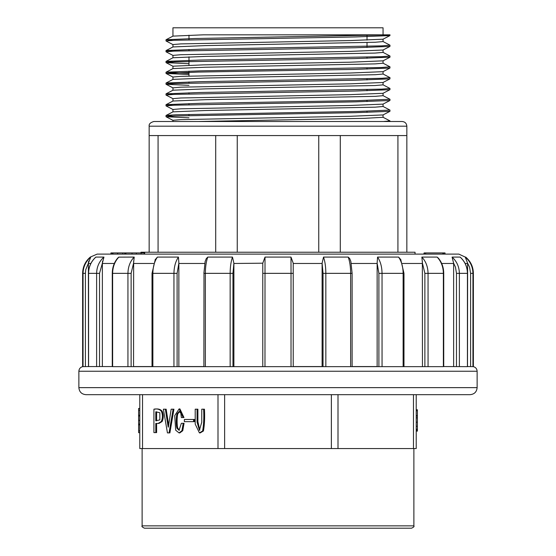 <?xml version="1.0" encoding="UTF-8"?>
<svg xmlns="http://www.w3.org/2000/svg" width="556" height="556" viewBox="0 0 556 556"><rect width="100%" height="100%" fill="white"/><g stroke="black" fill="none" stroke-linecap="round" stroke-linejoin="round"><path stroke-width="0.83" d="M110.922 254.106L110.922 252.931L111.276 254.106L112.479 254.106L112.479 252.931L112.972 252.931L112.972 254.106L117.434 254.106L117.691 252.931L117.691 254.106M117.691 252.931L124.773 252.931L124.773 254.106L125.399 254.106L125.427 252.931L125.948 252.931L125.948 254.106M131.584 252.931L136.345 252.931L136.345 254.106L141.134 254.106L141.134 252.931L144.268 252.931L144.268 254.106M424.096 254.106L424.096 252.931L423.832 254.106L425.674 254.106L425.674 252.931L442.826 252.931L442.826 254.106M90.294 257.08L90.746 257.08C85.77 261.362 83.205 266.79 83.052 273.35L82.622 273.35C82.754 266.783 85.311 261.355 90.294 257.08L97.147 254.106L458.853 254.106L465.261 257.094C470.23 261.362 472.795 266.79 472.947 273.35L472.947 366.647L473.378 366.647C475.714 367.294 476.965 368.823 477.131 371.241L78.869 371.241C79.035 368.823 80.286 367.294 82.622 366.647L88.494 366.557L88.39 263.196L85.77 269.625L85.395 273.35L85.395 366.557L85.395 273.35L83.052 273.35C83.198 266.824 85.763 261.403 90.746 257.08L88.39 263.196M117.65 258.13L118.873 257.08C114.828 261.362 112.743 266.79 112.618 273.35L112.632 366.647L443.375 366.647L443.368 273.35C443.264 266.824 441.179 261.403 437.127 257.08L438.392 258.179M323.036 366.557L323.036 273.35L322.112 263.196L322.112 366.557L293.227 366.557L293.227 263.196L293.227 273.35L291.038 273.35L290.99 257.08L293.227 263.196M378.893 366.557L378.893 273.35L377.135 263.196L377.135 366.557L352.115 366.557L352.115 273.35L350.641 273.35C350.6 266.824 349.787 261.403 348.216 257.08L349.752 258.644L350.905 261.647M443.737 366.557L467.429 366.647L466.977 366.557L467.429 366.647L467.429 273.35C467.297 266.824 464.851 261.403 460.104 257.08L460.813 257.727M470.605 366.557L470.605 273.35L469.563 267.179L467.61 263.196L467.506 366.557L472.947 366.647M89.023 366.557L112.263 366.557M155.117 259.749L157.424 257.08C154.471 261.362 152.956 266.79 152.865 273.35L152.024 273.35L152.024 366.557L133.544 366.557L133.648 261.125M203.996 273.35L203.885 366.557L178.865 366.557L178.865 263.196L177.107 273.35L177.107 366.557M262.773 263.474L262.773 273.35L262.773 263.196L233.888 263.474L233.888 366.557L232.964 366.557L232.964 273.35L233.888 263.196L232.484 257.08L207.784 257.08C206.213 261.362 205.4 266.79 205.359 273.35L205.366 366.647M134.211 257.094L133.551 263.196L131.126 273.35L131.126 366.557M127.943 366.647L127.943 273.35C128.068 266.824 130.132 261.403 134.142 257.08L118.713 257.136M103.958 257.094L102.374 263.196L102.575 261.118M95.896 257.08C91.156 261.362 88.71 266.79 88.564 273.35L88.494 273.35C88.633 266.894 91.024 261.522 95.667 257.24L95.187 257.72L95.896 257.08L103.923 257.08C99.197 261.403 96.765 266.824 96.626 273.35L96.619 366.647L96.619 273.35L88.571 273.35L88.571 366.647M88.39 263.169L88.668 261.105M102.367 366.557L102.374 263.196L99.524 273.35L99.524 366.557L99.524 273.35L96.619 273.35M157.424 257.08L178.441 257.08L178.865 263.196M205.088 261.661L206.262 258.623L207.784 257.08M262.773 263.196L265.01 257.08L290.99 257.08M322.112 263.196L323.516 257.08L348.216 257.08M377.135 263.196L377.559 257.08L398.589 257.08L400.883 259.742M422.351 261.125L422.456 366.557M424.874 366.557L424.874 273.35L422.449 263.196L421.858 257.08L437.162 257.08M456.476 366.557L456.476 273.35L455.482 267.179L453.627 263.196L453.633 366.557M453.627 263.196L452.077 257.08L460.104 257.08L460.806 257.72M467.61 263.196L465.254 257.08M78.869 371.241L78.869 387.636L477.131 387.636L477.131 371.241M477.131 387.636C476.714 391.91 474.372 394.253 470.098 394.67L85.902 394.67C81.628 394.253 79.286 391.904 78.869 387.636M403.976 366.557L403.976 273.35L403.135 273.35C403.051 266.824 401.529 261.403 398.576 257.08M265.01 257.08L264.976 366.647M323.516 257.08C325.017 261.362 325.795 266.79 325.837 273.35L325.851 366.647M377.559 257.08C380.457 261.362 381.944 266.79 382.035 273.35L382.048 366.647M421.858 257.08C425.861 261.362 427.925 266.79 428.05 273.35L428.057 366.647M452.077 257.08C456.796 261.362 459.228 266.79 459.374 273.35L459.381 366.647M173.952 366.647L173.952 273.35C174.049 266.824 175.543 261.403 178.441 257.08M230.149 366.647L230.149 273.35C230.205 266.824 230.983 261.403 232.484 257.08M262.773 366.557L262.773 273.35L291.024 273.35L291.024 366.647M442.826 252.931L445.015 252.931L445.015 254.106M443.056 252.931L443.056 254.106M443.639 252.931L443.639 254.106M443.869 252.931L443.869 254.106M424.096 252.931L425.674 252.931M144.268 252.931L144.664 252.931L144.664 254.106M124.773 252.931L125.607 252.931L125.399 254.106M125.948 252.931L132.015 252.931L132.015 254.106M136.345 252.931L141.134 252.931M122.772 252.931L122.772 254.106M112.972 252.931L117.434 252.931M111.276 252.931L112.312 252.931L112.312 254.106M111.144 252.931L111.144 254.106M111.054 252.931L111.054 254.106M138.611 432.679L139.778 432.679L139.778 424.853L138.611 424.853L138.611 432.679L139.778 432.679L139.778 448.546L139.778 394.67L139.778 415.999L138.611 415.999L138.611 415.283L139.778 415.283M139.778 424.853L139.778 415.881M416.222 415.673L417.389 415.673L417.389 410.738L416.222 410.738L416.222 448.546L139.778 448.546M416.222 409.751L416.222 410.689L417.389 410.689L417.389 409.751L416.222 409.751L416.222 394.67L416.222 448.546M194.412 421.656L194.412 419.467L184.363 419.467L184.363 421.656L194.412 421.656M168.169 427.14L165.34 409.188L163.394 409.188L167.439 432.895L169.886 432.895L173.938 409.188L171.165 409.188L168.329 427.14M168.663 425.034L166.168 409.188L165.34 409.188M155.784 432.617L155.784 423.436L158.133 423.436L161.289 421.524C162.797 418.049 162.797 414.574 161.289 411.106C159.433 409.181 156.973 408.542 153.922 409.188L153.922 432.617L156.618 432.617L156.618 423.436L158.96 423.436L162.123 421.524C163.631 418.049 163.631 414.574 162.123 411.106C160.26 409.181 157.8 408.542 154.756 409.188M179.018 432.895L179.845 432.895L182.757 430.705L184.057 423.304L181.36 423.304L179.018 430.295L177.037 428.301C175.953 426.084 176.064 415.971 177.037 413.775L179.101 411.516L180.797 413.025L181.36 417.549L183.973 417.549L179.929 408.917L179.101 408.917L174.716 415.631L175.696 430.219L179.018 432.895L181.93 430.705L183.223 423.304M179.4 430.219L177.864 428.301C176.787 426.084 176.891 415.971 177.864 413.775L179.525 411.572M197.067 409.188L195.205 409.188L195.205 424.068L199.416 432.895L200.243 432.895L203.44 430.976C204.559 424.77 204.893 417.507 204.448 409.188L201.758 409.188L201.758 422.143L199.416 430.295L197.067 422.143L197.067 409.188L197.894 409.188L197.894 421.663L199.826 430.247M183.577 528.2L144.47 528.2C142.218 527.123 141.439 526.337 142.121 525.858L413.879 525.858C414.491 526.435 413.706 527.213 411.53 528.2L183.577 528.2M159.836 412.747L159.836 419.877L155.784 420.836L155.784 411.794L159.836 412.747M156.618 420.836L156.618 411.794M169.059 432.895L173.111 409.188M183.139 417.549L179.101 408.917M193.585 421.656L193.585 419.467M199.416 432.895L202.613 430.976C203.725 424.77 204.066 417.507 203.621 409.188M417.389 415.673L417.389 431.122L416.222 431.122M417.389 430.462L416.222 430.462M417.389 429.26L416.222 429.26M417.389 429.698L416.222 429.698M417.389 415.999L416.222 415.999M138.611 424.853L138.611 424.068L139.778 424.068M138.611 424.068L138.611 415.881M138.611 415.283L138.611 408.458L139.778 408.458M397.929 252.229L397.929 135.567L340.293 135.567L340.293 252.229M397.929 135.567L406.846 135.567L406.846 252.229M318.755 252.229L318.755 135.567L237.245 135.567L237.245 252.229M318.755 135.567L340.293 135.567M215.707 252.229L215.707 135.567L158.071 135.567L158.071 252.229M215.707 135.567L237.245 135.567M149.154 252.229L149.154 135.567L158.071 135.567M415.047 254.106L415.047 252.229L140.953 252.229L140.953 252.931M383.056 114.883L383.056 117.309L364.159 118.359L197.971 121.507L153.838 121.507L402.162 121.507L383.508 121.507L389.881 120.916M188.977 35.209L188.977 39.837M188.977 49.477L188.977 50.652M188.977 56.851L188.977 65.24M188.977 71.112L188.977 76.054M188.977 81.934L188.977 83.108M188.977 92.748L188.977 93.929M188.977 103.569L188.977 104.743M188.977 114.39L188.977 115.565M402.162 121.507C405.011 121.785 406.568 123.349 406.846 126.191L406.846 135.567M172.944 36.147L172.944 27.8L383.056 27.8L383.056 34.826L203.371 34.826L389.985 34.826L195.316 38.503L166.07 39.726L172.992 36.119L203.371 34.826M172.492 51.187L166.022 50.596L172.992 46.94L205.505 45.599L375.237 42.249L383.056 41.582L383.056 39.156M389.985 34.826L389.937 35.598L383.008 39.205L350.426 40.553L180.769 43.896L172.951 44.563L172.944 46.961M172.492 62.008L166.008 61.417L172.992 57.754L205.498 56.413L375.098 53.07L383.056 52.403L383.056 49.971M382.952 50.026L350.454 51.367L180.832 54.717L172.951 55.385L172.944 57.782M188.977 73.357L166.022 72.238L172.992 68.576L205.484 67.234L375.23 63.884L383.056 63.217L383.056 60.792M382.994 60.847L350.461 62.189L203.162 64.864L172.972 66.199M172.492 83.643L166.015 83.052L172.992 79.39L205.47 78.055L375.217 74.706L383.056 74.038L383.056 71.613M389.985 66.824L389.937 68.054L383.001 71.668L350.551 73.003L180.783 76.353L172.951 77.02L172.944 79.418M173.006 90.211L205.505 88.87L375.119 85.527L383.056 84.859L383.056 82.427M389.985 77.652L389.937 78.876L382.987 82.496L350.482 83.824L180.86 87.167L172.951 87.841L172.944 90.239M172.492 105.279L166.015 104.695L172.999 101.025L205.491 99.691L375.23 96.341L383.056 95.674L383.056 93.248M382.994 93.304L350.488 94.638L180.797 97.988L172.958 98.655L172.944 101.06M173.006 111.846L205.505 110.512L375.203 107.162L383.049 106.495L383.056 104.069M166.063 104.639L200.556 103.305L357.8 100.622L389.985 99.281L389.937 100.511L383.001 104.125L350.551 105.459L180.776 108.809L172.951 109.476L172.944 111.874M172.492 116.1L166.063 115.46L175.654 114.793L357.591 111.443L389.985 110.102L389.937 111.332L383.008 114.939L350.482 116.28L180.811 119.623L172.944 120.298L172.944 121.507M389.985 110.102L383.001 106.432M389.985 99.281L383.001 95.618M172.492 94.464L166.063 93.825L200.577 92.484L381.625 89.134L389.985 88.467L383.008 84.804M166.063 83.004L200.619 81.662L381.597 78.313L389.992 77.645L383.001 73.983M166.063 72.183L200.549 70.848L381.625 67.498L389.978 66.824L383.008 63.162M166.063 61.368L200.598 60.027L381.625 56.677L389.978 56.01L383.008 52.347M166.063 50.547L200.688 49.206L381.569 45.863L389.985 45.189L383.008 41.526M172.492 40.366L166.07 39.726M389.937 35.598L355.319 36.939L174.362 40.289L166.015 40.956L173.006 44.626M389.985 45.189L389.937 46.419L355.423 47.753L174.369 51.103L166.015 51.777L173.013 55.447M389.888 57.185L355.381 58.575L174.375 61.924L166.063 62.647L188.977 63.718M389.937 68.054L355.367 69.396L198.2 72.072L166.112 73.413M166.161 73.462L188.977 74.539M389.937 78.876L355.444 80.21L174.369 83.56L166.063 84.283L188.977 85.353M389.985 88.467L389.937 89.69L355.388 91.031L174.389 94.381L166.015 95.048L172.999 98.711M389.937 100.511L355.43 101.852L174.375 105.202L166.015 105.869L172.999 109.532M389.937 111.332L355.423 112.666L174.375 116.016L166.063 116.739L188.977 117.809M204.719 263.474L178.865 263.474M153.553 263.474L133.544 263.474M90.864 263.474L88.383 263.474M114.314 263.474L102.367 263.474M322.112 263.474L293.227 263.474M377.135 263.474L351.281 263.474M422.456 263.474L402.447 263.474M453.633 263.474L441.686 263.474M467.617 263.474L465.136 263.474M350.634 366.647L350.634 273.35L323.036 273.35M403.128 366.647L403.128 273.35L378.893 273.35M443.737 366.592L443.737 273.35L424.874 273.35M467.436 273.35L459.381 273.35M473.378 366.647L473.378 273.35L470.605 273.35M173.952 332.307L173.952 333.975M173.952 339.445L173.952 341.259M112.263 366.592L112.263 273.35L127.943 273.35L127.943 290.086M127.943 292.512L127.943 294.166M127.943 296.591L127.943 300.907M127.943 307.405L127.943 311.721M127.943 318.227L127.943 322.543M127.943 329.048L127.943 335.011M127.943 339.862L127.943 344.178M127.943 350.683L127.943 354.999M127.943 363.721L127.943 365.813M83.052 273.35L83.052 366.647L83.052 273.35M177.107 273.35L152.872 273.35L152.872 366.647M232.964 273.35L203.885 273.35L205.157 261.362M177.107 333.927L177.107 332.015M131.126 356.514L131.126 352.323M131.126 334.872L131.126 330.688M131.126 320.895L131.126 319.867M131.126 279.876L131.126 273.35L127.949 273.35M88.494 366.633L88.564 273.35M456.476 273.35L459.374 273.35M142.524 394.67L142.524 448.546M218.001 448.546L218.001 394.67M337.999 394.67L337.999 448.546M331.369 448.546L331.369 394.67M224.631 394.67L224.631 448.546M413.476 448.546L413.476 394.67M161.289 421.524L162.123 421.524M161.289 411.106L162.123 411.106M181.93 430.705L182.757 430.705M177.037 428.301L177.864 428.301M177.037 413.775L177.864 413.775M202.613 430.976L203.44 430.976M417.389 426.299L416.222 426.299M417.389 417.862L416.222 417.862M417.389 422.192L416.222 422.192M138.611 430.872L139.778 430.872M138.611 420.378L139.778 420.378M138.611 410.252L139.778 410.252M406.846 126.191L149.154 126.191L149.154 135.567M473.378 273.35C473.246 266.783 470.689 261.355 465.706 257.08M82.622 366.647L82.622 273.35M112.263 273.35C112.354 267.339 114.189 262.21 117.782 257.984M152.024 273.35L155.291 259.423M350.843 261.362L352.115 273.35M400.709 259.416L403.976 273.35M438.211 257.97C441.805 262.203 443.653 267.332 443.737 273.35M467.506 366.633L467.506 273.35C467.367 266.894 464.976 261.522 460.333 257.24M424.506 252.931L424.506 254.106M142.121 448.546L142.121 525.858M413.879 448.546L413.879 525.858M158.133 423.436L158.96 423.436M367.023 35.494L367.023 40.122M367.023 42.548L367.023 47.489M367.023 57.129L367.023 58.31M367.023 67.95L367.023 69.125M367.023 78.764L367.023 79.946M367.023 89.585L367.023 90.76M367.023 100.407L367.023 101.581M367.023 111.221L367.023 112.402M172.944 68.603L172.944 66.199M389.853 120.826L383.001 117.253M166.063 115.46L172.999 111.846M166.056 93.825L172.992 90.211M389.985 121.507L389.985 120.916M389.985 57.185L389.985 56.01M166.015 116.691L166.015 115.509M166.015 105.869L166.015 104.695M166.015 95.048L166.015 93.874M166.015 84.234L166.015 83.052M166.015 73.413L166.015 72.238M166.015 62.592L166.015 61.417M166.015 51.777L166.015 50.596M166.015 40.956L166.015 39.782M389.937 46.419L382.973 50.047M389.86 57.275L383.001 60.847M166.063 62.647L172.999 66.261M166.14 73.503L173.006 77.082M166.063 84.283L173.006 87.897M389.937 89.69L383.001 93.304M166.063 116.739L172.992 120.346M149.154 126.191C148.806 124.071 150.363 122.515 153.838 121.507"/></g></svg>
